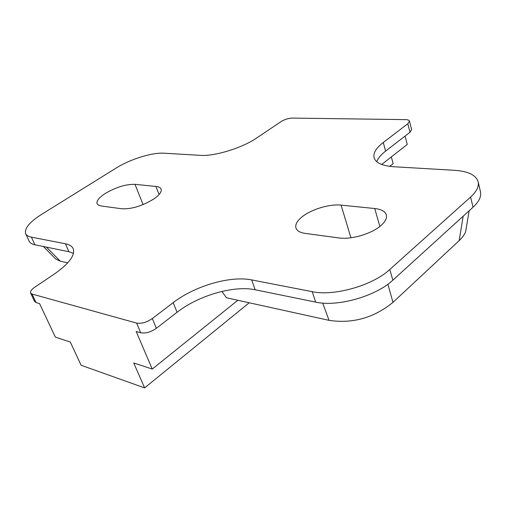 <?xml version="1.0" encoding="UTF-8"?>
<svg xmlns="http://www.w3.org/2000/svg" width="506" height="506" viewBox="0 0 506 506"><rect width="100%" height="100%" fill="white"/><g stroke="black" fill="none" stroke-linecap="round" stroke-linejoin="round"><path stroke-width="0.76" d="M480.422 191.61L480.498 191.932C481.427 196.625 478.935 201.723 473.034 207.226L392.852 280.166C375.888 296.32 337.363 307.148 315.655 302.12L255.182 289.767C233.898 285.169 198.409 295.517 177.075 312.284L156.373 328.286C150.794 332.126 145.576 333.618 140.725 332.777L136.152 331.455L152.243 369.057L133.723 362.947L144.608 387.906L249.205 302.771M389.721 166.36L393.149 163.64L391.334 156.917M156.373 328.286L152.319 318.559C146.696 322.379 141.452 323.891 136.601 323.087L32.049 294.056L30.581 292.987C30.113 291.412 31.498 289.489 34.75 287.218L54.313 274.069C68.974 263.74 75.28 255.315 73.237 248.8C72.137 246.251 69.512 244.562 65.363 243.753L68.905 251.716L34.908 244.771C31.827 244.12 29.892 242.899 29.108 241.103L25.73 233.791M30.581 292.987L34.604 301.487L36.078 302.582L39.557 303.587L55.363 337.11L70.315 342.043L81.099 365.25L144.608 387.906M405.072 136.063L407.26 144.438L381.688 164.469M34.908 244.771L31.404 237.156C28.33 236.542 26.407 235.353 25.635 233.589C24.301 228.44 29.614 222.039 41.568 214.399L116.241 168.005C130.124 159.251 152.205 152.363 163.931 153.204L200.338 155.348C214.487 156.487 242.311 147.942 256.77 137.936L281.127 121.56C284.669 119.416 288.401 118.259 292.304 118.094L405.591 119.625C407.874 119.682 409.164 120.194 409.462 121.155L411.637 129.606L410.012 132.249L385.616 151.104C380.942 154.728 378.001 158.277 376.787 161.737M152.319 318.559L173.191 302.639C194.702 285.972 230.344 275.523 251.646 279.907L312.208 291.665C333.954 296.472 372.682 285.523 389.791 269.483L470.618 197.055C476.57 191.597 479.093 186.562 478.183 181.945C476.146 175.139 468.309 171.268 454.679 170.326L393.934 166.752C382.207 165.873 375.585 162.831 374.06 157.638C373.105 153.008 376.173 147.954 383.263 142.483L407.817 123.761L409.462 121.155M31.404 237.156L65.363 243.753M305.339 233.43C300.001 232.64 296.864 230.806 295.915 227.928C295.068 224.468 297.243 220.679 302.443 216.568C311.747 209.199 329.735 203.842 341.082 205.126L374.737 208.523C381.372 209.256 385.256 211.413 386.382 214.987C387.134 218.244 385.256 221.824 380.746 225.733C371.461 233.873 351.025 239.812 338.931 237.94L305.339 233.43M101.333 206.018L98.499 205.177L97.057 203.659C96.342 200.907 99.062 197.523 105.229 193.488C116.019 187.188 125.943 184.133 135.007 184.336L155.937 186.448C158.821 186.752 160.56 187.656 161.142 189.155C161.876 191.831 159.352 195.158 153.558 199.149C142.154 206.005 131.611 209.218 121.921 208.782L101.333 206.018M221.925 291.418L226.448 297.768L329.033 320.349C352.568 323.884 373.883 317.882 392.985 302.348L459.17 240.641C463.205 236.675 465.431 233.266 465.855 230.42L466.032 229.376M237.833 300.273L152.243 369.057M73.465 253.329L68.905 251.716M43.383 246.504L55.774 259.04L60.296 261.191L67.753 262.829M136.601 323.087L140.725 332.777M36.078 302.582L32.049 294.056M407.817 123.761L410.012 132.249M173.191 302.639L177.075 312.284M329.033 320.349L322.695 303.081M387.887 284.22L392.985 302.348M459.17 240.641L463.173 216.195M350.924 237.769L341.082 205.126M374.737 208.523L379.854 226.46M255.182 289.767L251.646 279.907M312.208 291.665L315.655 302.12M392.852 280.166L389.791 269.483M470.618 197.055L473.034 207.226M385.616 151.104L383.263 142.483M46.4 247.118L60.296 261.191M143.071 204.601L135.007 184.336M155.937 186.448L159.086 194.544M465.855 230.42L469.119 210.787M480.498 191.932L478.183 181.945"/></g></svg>
